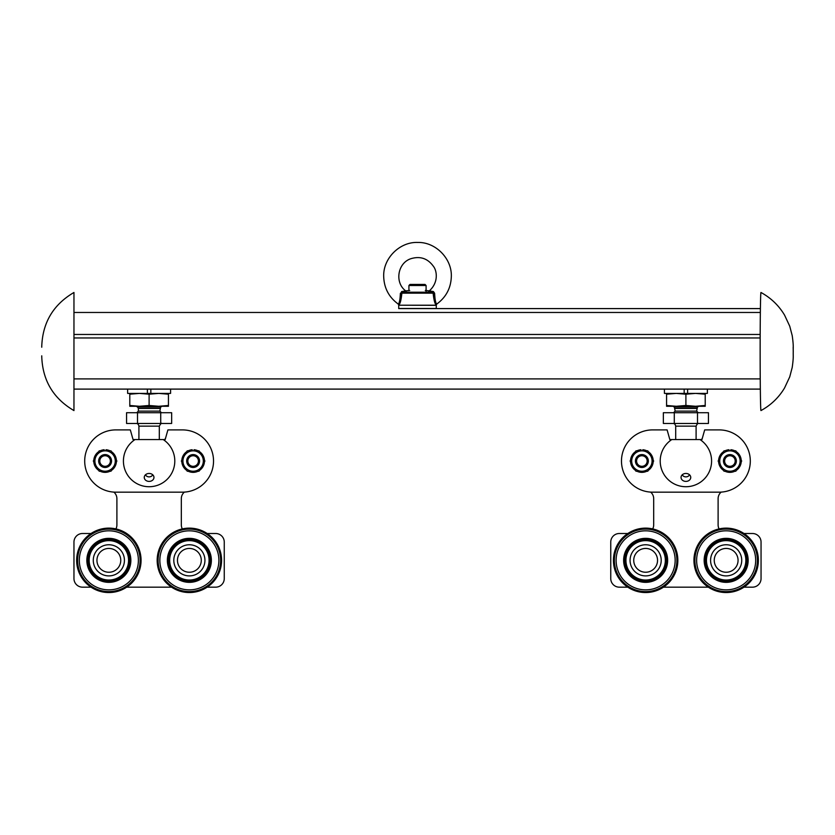 <?xml version="1.0" encoding="UTF-8"?>
<svg xmlns="http://www.w3.org/2000/svg" width="835" height="835" viewBox="0 0 835 835"><rect width="100%" height="100%" fill="white"/><g stroke="black" fill="none" stroke-linecap="round" stroke-linejoin="round"><path stroke-width="1.25" d="M41.75 355.825L41.75 356.618C42.606 380.499 53.336 398.493 73.96 410.58L73.96 292.48C53.336 304.566 42.606 322.56 41.75 346.442L41.75 347.235M760.967 292.48A59.045 0.825 90 0 0 760.142 351.525A59.045 0.825 90 0 0 760.967 410.57C770.872 405.173 778.731 397.648 784.545 387.983L789.743 376.856L792.217 367.421C793.751 356.555 793.052 356.159 793.25 351.639C793.052 346.859 793.751 346.515 792.217 335.639L789.743 326.203L784.545 315.077C778.731 305.412 770.872 297.886 760.967 292.48M793.229 351.608L793.166 347.235L793.229 351.608M398.723 305.307L398.723 308.585L760.403 308.585L436.287 308.585L436.287 305.203L398.723 305.203L436.298 305.307M73.96 389.1L760.33 389.1M641.885 454.595A6.44 6.44 0 0 1 648.325 461.035A6.44 6.44 0 0 1 641.885 467.475A6.44 6.44 0 0 1 635.435 461.035A6.44 6.44 0 0 1 641.885 454.595A6.44 6.44 0 0 0 636.301 464.25A6.44 6.44 0 0 0 647.459 464.25A6.44 6.44 0 0 0 641.885 454.595M641.885 466.316A5.292 5.292 0 0 1 637.303 458.384A5.292 5.292 0 0 1 646.457 458.384A5.292 5.292 0 0 1 641.885 466.316M705.22 405.476L705.22 394.203L695.555 393.4L685.9 394.203L685.9 405.476L695.555 406.28L705.22 405.476L705.22 406.28L676.235 406.28L685.9 405.476M685.9 394.203L676.235 393.4L666.57 394.203L666.57 393.4M684.178 389.1L687.612 389.1L687.612 393.4L707.37 393.4L707.37 389.1L687.612 389.1L687.612 393.4L684.178 393.4L684.178 389.1L664.43 389.1L664.43 393.4L684.178 393.4M666.57 405.476L666.57 406.28L676.235 406.28L666.57 405.476L666.57 394.203M705.22 394.203L705.22 393.4M685.9 473.455A4.843 3.966 0 0 1 690.608 476.482A4.843 3.966 0 0 1 685.9 481.398A4.843 3.966 0 0 1 681.193 476.482A4.843 3.966 0 0 1 685.9 473.455M682.31 474.76A3.789 3.1 180 0 0 685.9 476.879A3.789 3.1 180 0 0 689.491 474.76M669.837 439.565L667.113 429.9L652.615 429.9A31.135 31.135 0 0 0 621.48 461.035A31.135 31.135 0 0 0 652.615 492.17L719.175 492.17A31.135 31.135 0 0 0 750.31 461.035A31.135 31.135 0 0 0 719.175 429.9L704.688 429.9L701.953 439.565L700.012 439.565A25.697 25.697 0 0 1 705.262 477.923A25.697 25.697 0 0 1 666.539 477.923A25.697 25.697 0 0 1 671.789 439.565L670.14 439.565M671.789 439.565L700.012 439.565M645.643 575.899A15.562 15.562 0 0 1 632.158 552.551A15.562 15.562 0 0 1 659.118 552.551A15.562 15.562 0 0 1 645.643 575.899M739.779 531.154L724.498 528.169M627.837 587.172A32.21 32.21 0 0 0 663.439 587.172L661.967 588.101M646.321 592.537L631.145 589.092M633.045 466.128A10.197 10.197 0 0 1 641.885 450.837L635.988 450.837L630.101 461.035L635.988 471.232L641.885 471.232A10.197 10.197 0 0 1 633.045 466.128M647.772 450.837L641.885 450.837A10.197 10.197 0 0 1 650.716 455.931L653.659 461.035L647.772 471.232L641.885 471.232A10.197 10.197 0 0 0 650.716 455.931L647.772 450.837M662.134 587.172L708.351 587.172A32.21 32.21 0 0 0 743.964 587.172L752.46 587.172A8.59 8.59 0 0 0 761.05 578.592L761.05 542.082A8.59 8.59 0 0 0 752.46 533.502L743.964 533.502A32.21 32.21 0 0 0 719.092 528.91A8.59 8.59 0 0 1 718.11 524.912L718.11 498.683A8.59 8.59 0 0 1 721.179 492.097M650.622 492.097A8.59 8.59 0 0 1 653.69 498.683L653.69 524.912A8.59 8.59 0 0 1 652.699 528.91A32.21 32.21 0 0 0 627.837 533.502L619.34 533.502A8.59 8.59 0 0 0 610.75 542.082L610.75 578.592A8.59 8.59 0 0 0 619.34 587.172L629.152 587.172M726.158 548.438A11.899 11.899 0 0 1 736.47 566.287A11.899 11.899 0 0 1 715.846 566.287A11.899 11.899 0 0 1 726.158 548.438M726.158 575.899A15.562 15.562 0 0 1 712.672 552.551A15.562 15.562 0 0 1 739.643 552.551A15.562 15.562 0 0 1 726.158 575.899M645.643 591.838A31.5 31.5 0 0 1 618.359 544.587A31.5 31.5 0 0 1 672.916 544.587A31.5 31.5 0 0 1 645.643 591.838M675.505 548.282C681.057 567.142 675.118 581.118 657.688 590.209C638.838 595.752 624.862 589.813 615.771 572.392A32.21 32.21 0 0 0 657.688 590.209A32.21 32.21 0 0 0 675.505 548.282A32.21 32.21 0 0 0 633.588 530.465A32.21 32.21 0 0 0 615.771 572.392M645.643 580.033A19.696 19.696 0 0 1 628.578 550.484A19.696 19.696 0 0 1 662.698 550.484A19.696 19.696 0 0 1 645.643 580.033M645.643 589.865A29.528 29.528 0 0 1 620.071 545.579A29.528 29.528 0 0 1 671.204 545.579A29.528 29.528 0 0 1 645.643 589.865M645.643 582.35A22.013 22.013 0 0 1 626.584 549.336A22.013 22.013 0 0 1 664.702 549.336A22.013 22.013 0 0 1 645.643 582.35M645.643 582.131A21.793 21.793 0 0 1 626.761 549.44A21.793 21.793 0 0 1 664.514 549.44A21.793 21.793 0 0 1 645.643 582.131M645.643 581.003A20.666 20.666 0 0 1 627.743 550.004A20.666 20.666 0 0 1 663.533 550.004A20.666 20.666 0 0 1 645.643 581.003M642.783 450.837L642.783 449.741A11.325 11.325 0 0 1 646.812 450.837M648.252 451.662A11.325 11.325 0 0 1 653.179 460.2M653.179 461.87A11.325 11.325 0 0 1 648.252 470.397M646.812 471.232A11.325 11.325 0 0 1 636.959 471.232M635.508 470.397A11.325 11.325 0 0 1 630.582 461.87M630.582 460.2A11.325 11.325 0 0 1 635.508 451.662M636.959 450.837A11.325 11.325 0 0 1 640.977 449.741L640.977 450.837M721.085 466.128A10.197 10.197 0 0 1 729.915 450.837A10.197 10.197 0 0 1 738.745 455.931L741.689 461.035L738.745 466.128A10.197 10.197 0 0 1 729.915 471.232L724.028 471.232L718.142 461.035L721.085 455.931L724.028 450.837L735.802 450.837L738.745 455.931A10.197 10.197 0 0 1 738.745 466.128L735.802 471.232L729.915 471.232A10.197 10.197 0 0 1 721.085 466.128M729.915 454.595A6.44 6.44 0 0 0 724.331 464.25A6.44 6.44 0 0 0 735.489 464.25A6.44 6.44 0 0 0 729.915 454.595A6.44 6.44 0 0 1 736.355 461.035A6.44 6.44 0 0 1 729.915 467.475A6.44 6.44 0 0 1 723.475 461.035A6.44 6.44 0 0 1 729.915 454.595M729.915 466.316A5.292 5.292 0 0 1 725.333 458.384A5.292 5.292 0 0 1 734.497 458.384A5.292 5.292 0 0 1 729.915 466.316M724.989 450.837A11.325 11.325 0 0 1 729.018 449.741L729.018 450.837M730.813 450.837L730.813 449.741A11.325 11.325 0 0 1 734.842 450.837M736.282 451.662A11.325 11.325 0 0 1 741.209 460.2M741.209 461.87A11.325 11.325 0 0 1 736.282 470.397M734.842 471.232A11.325 11.325 0 0 1 724.989 471.232M723.548 470.397A11.325 11.325 0 0 1 718.622 461.87M718.622 460.2A11.325 11.325 0 0 1 723.548 451.662M698.78 406.28L697.434 407.052L674.356 407.052L675.16 411.112L673.553 412.72L663.355 412.72L663.355 423.46L674.283 423.46L674.283 412.72L708.445 412.72L708.445 423.46L674.283 423.46M663.355 412.72L674.283 412.72M697.434 407.052L696.63 411.112L698.248 412.72M697.507 412.72L697.507 423.46M673.01 423.46C674.409 423.46 675.296 424.347 675.703 426.142L696.098 426.142L696.098 439.565M645.643 548.438A11.899 11.899 0 0 1 655.945 566.287A11.899 11.899 0 0 1 635.331 566.287A11.899 11.899 0 0 1 645.643 548.438M726.158 591.838A31.5 31.5 0 0 1 698.874 544.587A31.5 31.5 0 0 1 753.441 544.587A31.5 31.5 0 0 1 726.158 591.838M756.802 550.422C748.964 532.396 735.437 525.486 716.242 529.693C698.217 537.531 691.307 551.058 695.513 570.253A32.21 32.21 0 0 0 736.073 590.982A32.21 32.21 0 0 0 756.802 550.422A32.21 32.21 0 0 0 716.242 529.693A32.21 32.21 0 0 0 695.513 570.253M726.158 589.865A29.528 29.528 0 0 1 700.586 545.579A29.528 29.528 0 0 1 751.73 545.579A29.528 29.528 0 0 1 726.158 589.865M726.158 582.131A21.793 21.793 0 0 1 707.287 549.44A21.793 21.793 0 0 1 745.029 549.44A21.793 21.793 0 0 1 726.158 582.131M726.158 582.35A22.013 22.013 0 0 1 707.099 549.336A22.013 22.013 0 0 1 745.217 549.336A22.013 22.013 0 0 1 726.158 582.35M726.158 581.003A20.666 20.666 0 0 1 708.268 550.004A20.666 20.666 0 0 1 744.048 550.004A20.666 20.666 0 0 1 726.158 581.003M726.158 580.033A19.696 19.696 0 0 1 709.092 550.484A19.696 19.696 0 0 1 743.213 550.484A19.696 19.696 0 0 1 726.158 580.033M701.65 439.565L702.465 437.78M704.688 429.9L719.175 429.9M105.095 454.595A6.44 6.44 0 0 1 111.535 461.035A6.44 6.44 0 0 1 105.095 467.475A6.44 6.44 0 0 1 98.655 461.035A6.44 6.44 0 0 1 105.095 454.595A6.44 6.44 0 0 0 99.522 464.25A6.44 6.44 0 0 0 110.669 464.25A6.44 6.44 0 0 0 105.095 454.595M105.095 466.316A5.292 5.292 0 0 1 100.513 458.384A5.292 5.292 0 0 1 109.677 458.384A5.292 5.292 0 0 1 105.095 466.316M168.44 405.476L168.44 394.203L158.775 393.4L149.11 394.203L149.11 405.476L158.775 406.28L168.44 405.476L168.44 406.28L139.445 406.28L149.11 405.476M149.11 394.203L139.445 393.4L129.79 394.203L129.79 393.4M147.398 389.1L150.832 389.1L150.832 393.4L170.58 393.4L170.58 389.1L150.832 389.1L150.832 393.4L147.398 393.4L147.398 389.1L127.64 389.1L127.64 393.4L147.398 393.4M129.79 405.476L129.79 406.28L139.445 406.28L129.79 405.476L129.79 394.203M168.44 394.203L168.44 393.4M149.11 473.455A4.843 3.966 0 0 1 153.817 476.482A4.843 3.966 0 0 1 149.11 481.398A4.843 3.966 0 0 1 144.403 476.482A4.843 3.966 0 0 1 149.11 473.455M145.52 474.76A3.789 3.1 180 0 0 149.11 476.879A3.789 3.1 180 0 0 152.701 474.76M133.057 439.565L130.323 429.9L115.835 429.9A31.135 31.135 0 0 0 84.7 461.035A31.135 31.135 0 0 0 115.835 492.17L182.395 492.17A31.135 31.135 0 0 0 213.53 461.035A31.135 31.135 0 0 0 182.395 429.9L167.898 429.9L165.173 439.565L163.222 439.565A25.697 25.697 0 0 1 168.472 477.923A25.697 25.697 0 0 1 129.749 477.923A25.697 25.697 0 0 1 134.999 439.565L133.36 439.565M134.999 439.565L163.222 439.565M108.853 575.899A15.562 15.562 0 0 1 95.367 552.551A15.562 15.562 0 0 1 122.338 552.551A15.562 15.562 0 0 1 108.853 575.899M202.988 531.154L187.708 528.169M91.046 587.172A32.21 32.21 0 0 0 126.659 587.172L125.187 588.101M109.531 592.537L94.355 589.092M96.265 466.128A10.197 10.197 0 0 1 105.095 450.837L99.208 450.837L93.322 461.035L99.208 471.232L105.095 471.232A10.197 10.197 0 0 1 96.265 466.128M110.982 450.837L105.095 450.837A10.197 10.197 0 0 1 113.925 455.931L116.869 461.035L110.982 471.232L105.095 471.232A10.197 10.197 0 0 0 113.925 455.931L110.982 450.837M182.312 528.91A8.59 8.59 0 0 1 181.32 524.912L181.32 498.683A8.59 8.59 0 0 1 184.389 492.097M113.831 492.097A8.59 8.59 0 0 1 116.9 498.683L116.9 524.912A8.59 8.59 0 0 1 115.919 528.91A32.21 32.21 0 0 0 91.046 533.502L82.55 533.502A8.59 8.59 0 0 0 73.96 542.082L73.96 578.592A8.59 8.59 0 0 0 82.55 587.172L92.361 587.172M125.344 587.172L171.572 587.172A32.21 32.21 0 0 0 207.174 587.172L215.67 587.172A8.59 8.59 0 0 0 224.26 578.592L224.26 542.082A8.59 8.59 0 0 0 215.67 533.502L207.174 533.502M189.368 548.438A11.899 11.899 0 0 1 199.68 566.287A11.899 11.899 0 0 1 179.066 566.287A11.899 11.899 0 0 1 189.368 548.438M189.368 575.899A15.562 15.562 0 0 1 175.893 552.551A15.562 15.562 0 0 1 202.853 552.551A15.562 15.562 0 0 1 189.368 575.899M108.853 591.838A31.5 31.5 0 0 1 81.569 544.587A31.5 31.5 0 0 1 136.136 544.587A31.5 31.5 0 0 1 108.853 591.838M138.725 548.282C144.267 567.142 138.328 581.118 120.908 590.209C102.047 595.752 88.072 589.813 78.991 572.392A32.21 32.21 0 0 0 120.908 590.209A32.21 32.21 0 0 0 138.725 548.282A32.21 32.21 0 0 0 96.797 530.465A32.21 32.21 0 0 0 78.991 572.392M108.853 580.033A19.696 19.696 0 0 1 91.798 550.484A19.696 19.696 0 0 1 125.918 550.484A19.696 19.696 0 0 1 108.853 580.033M108.853 589.865A29.528 29.528 0 0 1 83.281 545.579A29.528 29.528 0 0 1 134.425 545.579A29.528 29.528 0 0 1 108.853 589.865M108.853 582.35A22.013 22.013 0 0 1 89.794 549.336A22.013 22.013 0 0 1 127.912 549.336A22.013 22.013 0 0 1 108.853 582.35M108.853 582.131A21.793 21.793 0 0 1 89.982 549.44A21.793 21.793 0 0 1 127.724 549.44A21.793 21.793 0 0 1 108.853 582.131M108.853 581.003A20.666 20.666 0 0 1 90.963 550.004A20.666 20.666 0 0 1 126.743 550.004A20.666 20.666 0 0 1 108.853 581.003M105.993 450.837L105.993 449.741A11.325 11.325 0 0 1 110.022 450.837M111.462 451.662A11.325 11.325 0 0 1 116.389 460.2M116.389 461.87A11.325 11.325 0 0 1 111.462 470.397M110.022 471.232A11.325 11.325 0 0 1 100.169 471.232M98.728 470.397A11.325 11.325 0 0 1 93.802 461.87M93.802 460.2A11.325 11.325 0 0 1 98.728 451.662M100.169 450.837A11.325 11.325 0 0 1 104.198 449.741L104.198 450.837M184.295 466.128A10.197 10.197 0 0 1 193.125 450.837A10.197 10.197 0 0 1 201.966 455.931L204.909 461.035L201.966 466.128A10.197 10.197 0 0 1 193.125 471.232L187.238 471.232L181.352 461.035L184.295 455.931L187.238 450.837L199.012 450.837L201.966 455.931A10.197 10.197 0 0 1 201.966 466.128L199.012 471.232L193.125 471.232A10.197 10.197 0 0 1 184.295 466.128M193.125 454.595A6.44 6.44 0 0 0 187.551 464.25A6.44 6.44 0 0 0 198.709 464.25A6.44 6.44 0 0 0 193.125 454.595A6.44 6.44 0 0 1 199.565 461.035A6.44 6.44 0 0 1 193.125 467.475A6.44 6.44 0 0 1 186.685 461.035A6.44 6.44 0 0 1 193.125 454.595M193.125 466.316A5.292 5.292 0 0 1 188.543 458.384A5.292 5.292 0 0 1 197.707 458.384A5.292 5.292 0 0 1 193.125 466.316M188.199 450.837A11.325 11.325 0 0 1 192.227 449.741L192.227 450.837M194.033 450.837L194.033 449.741A11.325 11.325 0 0 1 198.052 450.837M199.502 451.662A11.325 11.325 0 0 1 204.429 460.2M204.429 461.87A11.325 11.325 0 0 1 199.502 470.397M198.052 471.232A11.325 11.325 0 0 1 188.199 471.232M186.758 470.397A11.325 11.325 0 0 1 181.832 461.87M181.832 460.2A11.325 11.325 0 0 1 186.758 451.662M161.99 406.28L160.654 407.052L137.566 407.052L138.38 408.451L138.38 411.112L136.763 412.72L126.565 412.72L126.565 423.46L137.504 423.46L137.504 412.72L171.655 412.72L171.655 423.46L137.504 423.46M126.565 412.72L137.504 412.72M160.654 407.052L159.85 411.112L161.458 412.72M160.727 412.72L160.727 423.46M136.23 423.46C137.618 423.46 138.516 424.347 138.913 426.142L159.308 426.142L159.308 439.565M108.853 548.438A11.899 11.899 0 0 1 119.165 566.287A11.899 11.899 0 0 1 98.54 566.287A11.899 11.899 0 0 1 108.853 548.438M189.368 591.838A31.5 31.5 0 0 1 162.094 544.587A31.5 31.5 0 0 1 216.651 544.587A31.5 31.5 0 0 1 189.368 591.838M220.012 550.422C212.173 532.396 198.657 525.486 179.452 529.693C161.426 537.531 154.517 551.058 158.733 570.253A32.21 32.21 0 0 0 199.283 590.982A32.21 32.21 0 0 0 220.012 550.422A32.21 32.21 0 0 0 179.452 529.693A32.21 32.21 0 0 0 158.733 570.253M189.368 589.865A29.528 29.528 0 0 1 163.806 545.579A29.528 29.528 0 0 1 214.939 545.579A29.528 29.528 0 0 1 189.368 589.865M189.368 582.131A21.793 21.793 0 0 1 170.497 549.44A21.793 21.793 0 0 1 208.249 549.44A21.793 21.793 0 0 1 189.368 582.131M189.368 582.35A22.013 22.013 0 0 1 170.309 549.336A22.013 22.013 0 0 1 208.426 549.336A22.013 22.013 0 0 1 189.368 582.35M189.368 581.003A20.666 20.666 0 0 1 171.478 550.004A20.666 20.666 0 0 1 207.268 550.004A20.666 20.666 0 0 1 189.368 581.003M189.368 580.033A19.696 19.696 0 0 1 172.313 550.484A19.696 19.696 0 0 1 206.433 550.484A19.696 19.696 0 0 1 189.368 580.033M164.871 439.565L165.674 437.78M167.898 429.9L182.395 429.9M417.51 284.432L425.025 284.432L426.09 285.507L408.92 285.507L409.995 284.432L417.51 284.432M433.135 293.158C433.835 300.015 434.878 303.992 436.267 305.078C435.139 303.982 434.2 300.005 433.448 293.158L434.628 293.273C434.92 299.577 435.62 303.178 436.726 304.097C435.379 303.189 434.576 299.588 434.336 293.273M434.628 293.273L433.448 291.582A1.075 0.532 -77.4 0 1 432.843 292.208L433.448 293.158L401.875 293.158L402.46 292.208A1.075 0.564 77.1 0 1 401.812 291.582C406.885 290.684 406.802 290.684 401.562 291.582M400.382 293.273C400.09 299.577 399.391 303.178 398.285 304.097C399.631 303.189 400.435 299.588 400.675 293.273L401.875 293.158C401.176 300.015 400.132 303.992 398.744 305.078C399.871 303.982 400.81 300.005 401.562 293.158M436.287 305.203L436.726 304.086C445.994 297.333 450.858 288.221 451.317 276.761C452.152 258.725 435.661 241.92 417.719 242.453C399.777 241.691 383.088 258.286 383.693 276.343C384.027 287.971 388.88 297.229 398.285 304.086L398.723 305.203M409.724 290.465L405.674 290.862C394.506 282.627 397.564 263.161 410.726 258.756C420.214 255.834 427.823 258.433 433.563 266.532C436.862 270.759 438.824 282.314 429.336 290.862L425.286 290.465M402.178 292.208C407.772 290.789 407.866 290.789 402.46 292.208L432.843 292.208C427.238 290.789 427.144 290.789 432.551 292.208M433.198 291.582C428.125 290.684 428.209 290.684 433.448 291.582M401.812 291.582L400.675 293.273M73.96 334.47L760.184 334.47M73.96 337.956L760.163 337.956M73.96 312.467L760.351 312.467M73.96 378.902L760.236 378.902M645.643 591.587A31.25 31.25 0 0 1 618.578 544.712A31.25 31.25 0 0 1 672.697 544.712A31.25 31.25 0 0 1 645.643 591.587M675.16 411.112L696.63 411.112M675.16 408.451L696.63 408.451M726.158 591.587A31.25 31.25 0 0 1 699.093 544.712A31.25 31.25 0 0 1 753.212 544.712A31.25 31.25 0 0 1 726.158 591.587M108.853 591.587A31.25 31.25 0 0 1 81.799 544.712A31.25 31.25 0 0 1 135.907 544.712A31.25 31.25 0 0 1 108.853 591.587M138.38 411.112L159.85 411.112M138.38 408.451L159.85 408.451M189.368 591.587A31.25 31.25 0 0 1 162.314 544.712A31.25 31.25 0 0 1 216.432 544.712A31.25 31.25 0 0 1 189.368 591.587M398.723 308.48L436.298 308.48M675.703 426.142L675.703 439.565M696.098 426.142C697.068 424.013 697.966 423.115 698.78 423.46M674.356 407.052L673.01 406.28M138.913 426.142L138.913 439.565M159.308 426.142C160.612 423.836 161.499 422.938 161.99 423.46M137.566 407.052L136.23 406.28M426.09 292.208L426.09 285.507M408.92 290.622L408.92 285.507"/></g></svg>
